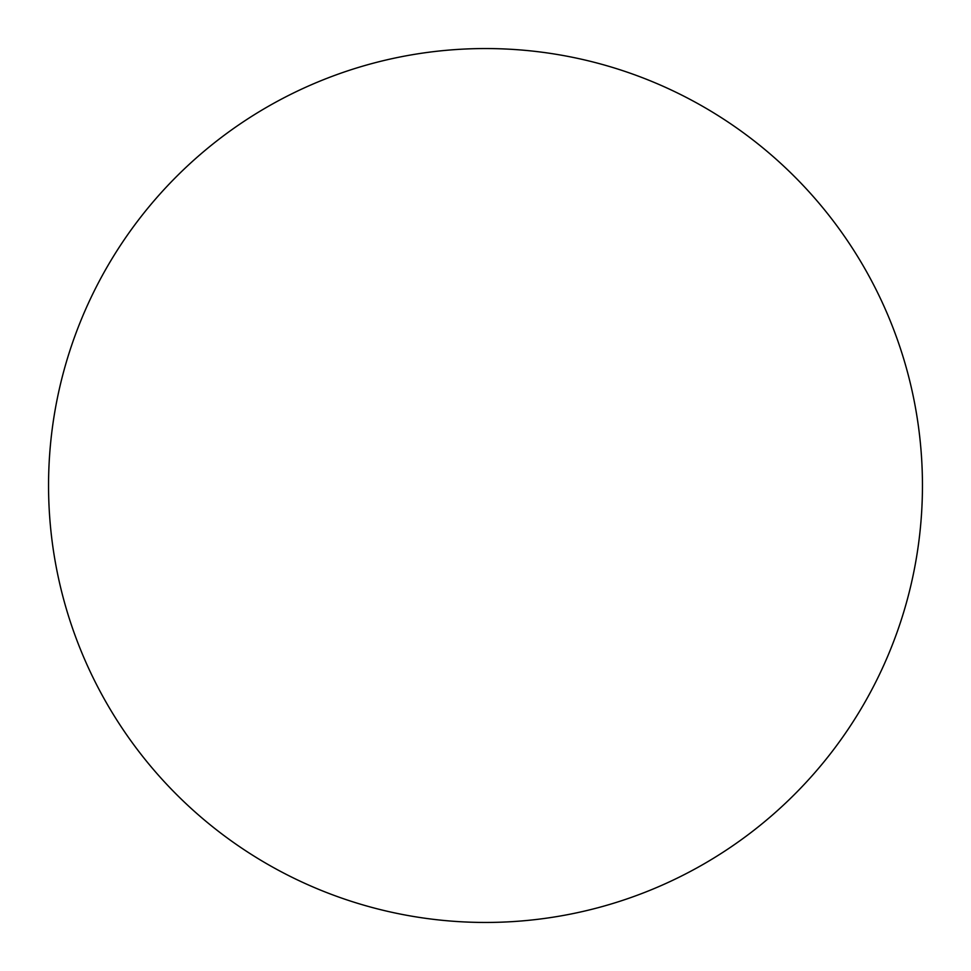<?xml version="1.0" encoding="UTF-8"?>
<svg xmlns="http://www.w3.org/2000/svg" width="971" height="971" viewBox="0 0 971 971"><rect width="100%" height="100%" fill="white"/><g stroke="black" fill="none" stroke-linecap="round" stroke-linejoin="round"><path stroke-width="1.46" d="M48.55 485.5A436.95 436.95 0 0 0 485.5 922.45A436.95 436.95 0 0 0 922.45 485.5A436.95 436.95 0 0 0 485.5 48.55A436.95 436.95 0 0 0 48.55 485.5"/></g></svg>
